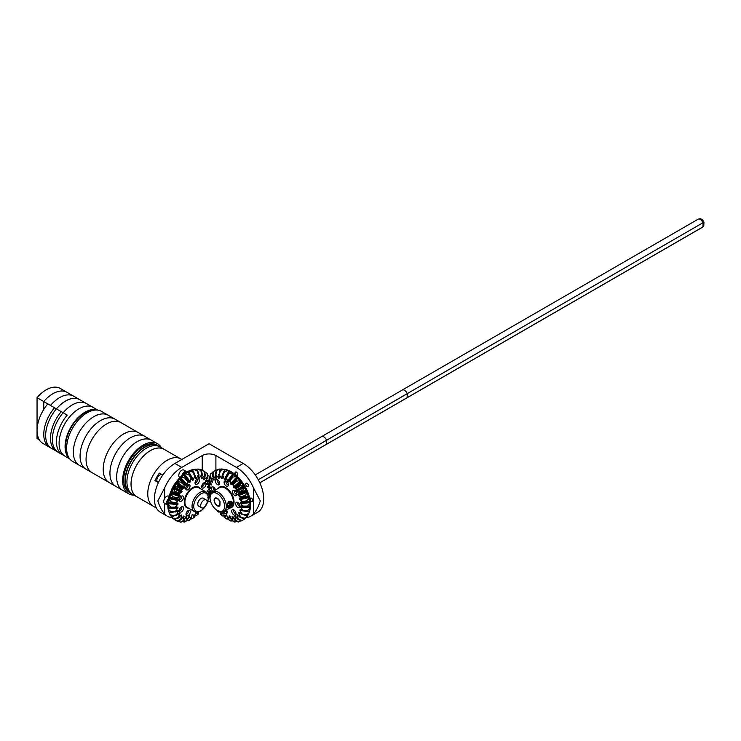 <?xml version="1.0" encoding="UTF-8"?>
<svg xmlns="http://www.w3.org/2000/svg" width="741" height="741" viewBox="0 0 741 741"><rect width="100%" height="100%" fill="white"/><g stroke="black" fill="none" stroke-linecap="round" stroke-linejoin="round"><path stroke-width="1.11" d="M247.049 483.364A1.899 1.102 -120 0 0 246.095 483.271A1.899 1.102 -120 0 0 245.799 484.799A1.899 1.102 -120 0 0 247.049 486.476A1.899 1.102 -120 0 0 247.994 486.568A1.899 1.102 -120 0 0 248.291 485.04A1.899 1.102 -120 0 0 247.049 483.364M236.398 472.119A1.899 1.102 -120 0 0 235.443 472.026A1.899 1.102 -120 0 0 235.156 473.555A1.899 1.102 -120 0 0 236.398 475.231A1.899 1.102 -120 0 0 237.342 475.324A1.899 1.102 -120 0 0 237.639 473.795A1.899 1.102 -120 0 0 236.398 472.119M251.458 498.211A1.899 1.102 -120 0 0 250.504 498.119A1.899 1.102 -120 0 0 250.217 499.638A1.899 1.102 -120 0 0 251.458 501.314A1.899 1.102 -120 0 0 252.403 501.407A1.899 1.102 -120 0 0 252.7 499.888A1.899 1.102 -120 0 0 251.458 498.211M246.373 517.496A28.982 16.737 -120 0 0 250.884 516.171A28.982 16.737 -120 0 0 253.478 514.013L253.478 487.847A28.982 16.737 -120 0 0 236.398 467.404L215.9 455.567L215.9 470.155M171.152 490.783A16.904 9.763 -60 0 1 176.201 482.039M167.253 516.171L160.417 512.226A28.982 16.737 -60 0 1 154.415 498.952A28.982 16.737 -60 0 1 174.913 463.458L181.74 467.404A28.982 16.737 120 0 0 164.659 487.847L157.833 500.925C159.658 506.566 161.936 510.929 164.659 514.013A28.982 16.737 120 0 0 167.253 516.171A28.982 16.737 120 0 0 171.856 517.505M186.852 511.781L188.538 510.808M181.74 467.404L202.237 455.567A9.661 5.576 180 0 1 215.9 455.567M253.478 487.847L260.304 500.925C258.479 506.566 256.201 510.929 253.478 514.013M174.913 463.458L209.064 443.739L243.224 463.458A28.982 16.737 60 0 1 263.722 498.952A28.982 16.737 60 0 1 257.72 512.226L250.884 516.171M210.592 501.333A9.661 5.576 0 0 0 207.776 501.314M185.75 488.865A3.047 1.76 120 0 0 188.233 484.558M189.844 485.096A3.047 1.76 -60 0 1 189.075 488.578A3.047 1.76 -60 0 1 186.343 489.857A3.047 1.76 -60 0 1 185.889 489.338A3.047 1.76 -60 0 1 186.667 485.855A3.047 1.76 -60 0 1 189.39 484.586A3.047 1.76 -60 0 1 189.844 485.096M195.068 483.364A3.047 1.76 120 0 0 197.551 479.057M199.162 479.594A3.047 1.76 -60 0 1 198.393 483.076A3.047 1.76 -60 0 1 195.661 484.345A3.047 1.76 -60 0 1 195.207 483.836A3.047 1.76 -60 0 1 195.976 480.353A3.047 1.76 -60 0 1 198.708 479.075A3.047 1.76 -60 0 1 199.162 479.594M179.35 511.012A3.047 1.76 120 0 0 181.841 506.705M183.453 507.242A3.047 1.76 -60 0 1 182.675 510.725A3.047 1.76 -60 0 1 179.952 512.003A3.047 1.76 -60 0 1 179.498 511.485A3.047 1.76 -60 0 1 180.267 508.002A3.047 1.76 -60 0 1 182.999 506.733A3.047 1.76 -60 0 1 183.453 507.242M179.239 500.323A3.047 1.76 120 0 0 181.73 496.016M183.342 496.553A3.047 1.76 -60 0 1 182.564 500.036A3.047 1.76 -60 0 1 179.841 501.314A3.047 1.76 -60 0 1 179.387 500.796A3.047 1.76 -60 0 1 180.156 497.313A3.047 1.76 -60 0 1 182.879 496.044A3.047 1.76 -60 0 1 183.342 496.553M186.019 514.68A3.047 1.76 120 0 0 188.51 510.373M190.113 510.91A3.047 1.76 -60 0 1 189.344 514.393A3.047 1.76 -60 0 1 186.621 515.671A3.047 1.76 -60 0 1 186.158 515.152A3.047 1.76 -60 0 1 186.936 511.67A3.047 1.76 -60 0 1 189.659 510.401A3.047 1.76 -60 0 1 190.113 510.91M201.728 487.022A3.047 1.76 120 0 0 204.22 482.715M205.831 483.262A3.047 1.76 -60 0 1 205.053 486.735A3.047 1.76 -60 0 1 202.33 488.013A3.047 1.76 -60 0 1 201.876 487.495A3.047 1.76 -60 0 1 202.645 484.021A3.047 1.76 -60 0 1 205.368 482.743A3.047 1.76 -60 0 1 205.831 483.262M200.385 506.205A4.566 2.64 -60 0 1 198.718 506.14A4.566 2.64 -60 0 1 198.032 505.362A4.566 2.64 -60 0 1 199.19 500.147A4.566 2.64 -60 0 1 203.284 498.23A4.566 2.64 -60 0 1 203.97 499.008M194.401 511.549L187.278 507.437A11.411 6.586 -60 0 1 185.565 505.51A11.411 6.586 -60 0 1 188.464 492.45A11.411 6.586 -60 0 1 198.69 487.68L205.813 491.792A11.411 6.586 120 0 0 195.587 496.563A11.411 6.586 120 0 0 192.688 509.623A11.411 6.586 120 0 0 194.401 511.549A11.411 6.586 120 0 0 199.292 511.41L200.265 510.957A10.281 5.937 120 0 0 208.23 497.165A10.281 5.937 120 0 0 207.684 495.025A10.281 5.937 120 0 0 198.134 496.127A10.281 5.937 120 0 0 194.318 509.345A10.281 5.937 120 0 0 200.265 510.957M188.584 508.196A11.865 6.854 -60 0 1 184.944 505.64A11.865 6.854 -60 0 1 188.964 490.801A11.865 6.854 -60 0 1 199.996 488.43M207.563 475.064L209.184 476.278L209.175 479.686L205.665 481.872L206.535 479.251A23.203 13.394 120 0 0 205.563 478.223L204.229 479.77L203.543 479.631L204.414 477.371A23.203 13.394 120 0 0 204.396 477.361M207.693 480.733A23.203 13.394 -60 0 1 208.008 481.363A23.203 13.394 -60 0 1 208.295 482.02L209.444 480.251L209.481 476.908A28.362 16.376 120 0 0 209.184 476.278M209.064 488.06A23.203 13.394 120 0 0 209.055 487.198L207.35 487.698L208.897 485.281A23.203 13.394 120 0 0 208.573 483.558L207.072 484.503L206.637 483.947L208.054 481.937A23.203 13.394 120 0 0 207.739 481.205A23.203 13.394 120 0 0 207.387 480.52M208.23 497.165L208.138 496.1A11.411 6.586 120 0 0 207.526 493.719A11.411 6.586 120 0 0 205.813 491.792M169.633 513.726L168.753 511.271L169.078 511.975L171.301 512.587L177.006 511.271A23.203 13.394 -60 0 1 176.701 509.697L175.385 511.271L171.152 511.818L168.633 509.604L168.457 507.548A28.362 16.376 -60 0 1 168.494 504.853L168.17 502.342L168.716 502.574A28.362 16.376 -60 0 1 169.226 499.656L168.892 498.221L169.319 497.016L169.837 497.257A28.362 16.376 -60 0 1 170.81 494.256L170.523 492.987L171.162 491.746L171.773 491.848A28.362 16.376 -60 0 1 173.162 488.893L173.422 486.837L174.441 486.568A28.362 16.376 -60 0 1 176.182 483.79L175.812 483.252L176.534 482.03L177.72 481.659A28.362 16.376 -60 0 1 179.748 479.186L179.313 478.806L180.119 477.75L181.471 477.334A28.362 16.376 -60 0 1 183.685 475.259L183.166 475.027L184.027 474.203L185.528 473.777A28.362 16.376 -60 0 1 187.844 472.202L187.288 471.971L189.715 471.146A28.362 16.376 -60 0 1 192.021 470.137L193.855 469.553A28.362 16.376 -60 0 1 195.652 469.201L193.864 469.442A27.148 15.681 120 0 0 173.44 486.272A27.148 15.681 120 0 0 169.078 512.374L169.763 514.05A28.362 16.376 120 0 0 170.059 514.726A28.362 16.376 120 0 0 170.55 515.662L172.616 516.431A28.362 16.376 -60 0 1 172.458 516.116A28.362 16.376 -60 0 1 172.32 515.801L169.633 513.726A28.362 16.376 120 0 0 169.763 514.05M168.633 509.604A28.362 16.376 120 0 0 169.078 511.975M177.432 499.11L169.319 497.016M181.452 481.381L179.396 478.529L186.593 485.383L181.452 481.381A28.362 16.376 120 0 0 180.785 482.187L183.944 484.938A25.203 14.551 -60 0 1 184.537 484.225M195.652 469.201A28.362 16.376 -60 0 1 196.05 469.155L197.717 470.637A28.362 16.376 120 0 0 197.004 470.767L198.356 474.796A25.203 14.551 -60 0 1 198.996 474.675L197.717 470.637M195.911 469.257L197.754 469.081A28.362 16.376 -60 0 1 199.746 469.303L201.496 470.572A28.362 16.376 120 0 0 200.839 470.498L201.765 474.555A25.203 14.551 -60 0 1 202.349 474.62L201.496 470.572M199.811 469.794L201.246 469.729A28.362 16.376 -60 0 1 202.673 470.405L203.914 471.119M176.756 511.188L178.248 510.243L178.683 510.799L176.423 514.81L172.32 515.801M177.933 514.226L179.387 512.948L179.952 513.309L178.173 517.588L174.292 518.932A28.362 16.376 120 0 0 174.728 519.385L178.562 517.996A25.203 14.551 -60 0 1 178.173 517.588M179.757 516.523L181.1 514.967L181.777 515.115L180.572 519.487L176.997 521.071A28.362 16.376 120 0 0 177.544 521.34L181.073 519.737A25.203 14.551 -60 0 1 180.572 519.487M181.174 517.533A23.203 13.394 120 0 0 182.147 517.987L183.601 516.014L184.111 516.458L183.546 518.385A23.203 13.394 120 0 0 185 518.552L186.213 516.384L186.852 516.616L186.575 518.478A23.203 13.394 120 0 0 188.177 518.181L189.687 515.745L189.881 517.653A23.203 13.394 120 0 0 191.558 516.912L192.151 514.662L192.947 514.458L193.299 515.931A23.203 13.394 120 0 0 194.985 514.782L195.809 512.17L196.698 513.411A23.203 13.394 120 0 0 198.31 511.892L198.301 511.79M192.753 514.328L191.975 514.912M206.952 494.136L208.453 493.404A23.203 13.394 120 0 0 208.823 491.283L207.424 491.459L207.323 490.588L209.305 489.227A23.203 13.394 -120 0 0 209.351 489.894L211.083 491.237L211.009 492.135L209.629 492.043A23.203 13.394 -120 0 0 210.083 494.182L210.5 494.386M207.323 490.542L207.248 491.311M207.573 487.773L207.489 486.68L207.573 487.773M201.246 469.729L204.247 471.359L204.794 475.324L201.728 478.732L201.209 478.288L201.784 476.361M201.765 474.555L199.116 478.362L198.477 478.121L198.745 476.268M198.356 474.796L196.217 478.816L195.485 478.797L195.448 477.093M189.715 471.146L192.901 472.156L194.707 476.028L193.169 480.085L192.373 480.288L192.021 478.816M185.528 473.777L188.705 474.601L190.983 478.195L189.511 482.576L183.685 475.259M188.983 481.919L189.279 482.53M181.471 477.334L184.611 477.991L187.343 481.215L187.14 484.799L186.324 485.411L185.407 484.568M183.944 484.938L184.463 487.68L183.648 488.819L181.452 488.421L177.979 486.105A28.362 16.376 120 0 0 177.405 487.004L180.943 489.217A25.203 14.551 -60 0 1 181.452 488.421M180.943 489.217L182.045 491.366L181.369 492.598L178.868 493.006L175.071 491.264A28.362 16.376 120 0 0 174.617 492.228L178.461 493.858A25.203 14.551 -60 0 1 178.868 493.006M178.461 493.858L180.091 495.303L179.581 496.59L176.895 497.795L172.857 496.655A28.362 16.376 120 0 0 172.542 497.637M178.692 499.332L178.368 500.61L175.626 502.574L171.43 502.037A28.362 16.376 120 0 0 171.264 502.982L175.478 503.417A25.203 14.551 -60 0 1 175.626 502.574M176.497 503.463L177.896 503.278L178.007 504.158L175.117 507.131L170.856 507.159A28.362 16.376 120 0 0 170.838 508.039L175.108 507.909A25.203 14.551 -60 0 1 175.117 507.131M176.265 507.548L177.97 507.048L176.701 509.697M175.108 507.909L176.534 507.613A23.203 13.394 -60 0 1 176.553 505.825M176.775 503.528L175.478 503.417L176.775 503.528A23.203 13.394 -60 0 1 177.118 501.592M177.729 499.175A23.203 13.394 -60 0 1 178.377 497.183M179.35 494.747A23.203 13.394 -60 0 1 180.276 492.784M181.554 490.44A23.203 13.394 -60 0 1 182.721 488.597M184.268 486.448A23.203 13.394 -60 0 1 185.611 484.799M187.353 482.937A23.203 13.394 -60 0 1 188.825 481.557L188.631 481.307M190.678 480.057A23.203 13.394 -60 0 1 192.215 479.01L189.464 474.083A28.362 16.376 120 0 0 188.705 474.601M194.105 477.954A23.203 13.394 -60 0 1 195.643 477.278L193.651 471.822A28.362 16.376 120 0 0 192.901 472.156M197.486 476.695A23.203 13.394 -60 0 1 198.949 476.426L198.996 474.675M200.663 476.352A23.203 13.394 -60 0 1 201.987 476.5L202.349 474.62M203.506 476.935A23.203 13.394 -60 0 1 204.535 477.436A23.203 13.394 -60 0 1 204.636 477.491L205.285 475.565L204.803 471.637A28.362 16.376 120 0 0 204.247 471.359M204.192 471.489L207.063 473.314L207.295 477.056L205.563 478.223M205.878 478.417A23.203 13.394 -60 0 1 206.767 479.362L207.684 477.473L207.508 473.777A28.362 16.376 120 0 0 207.063 473.314M210.361 482.863L208.573 483.558M208.86 483.79A23.203 13.394 -60 0 1 209.157 485.364L208.897 485.281M210.75 487.143L209.055 487.198M209.333 487.439A23.203 13.394 -60 0 1 209.305 489.227M210.379 491.635L208.823 491.283M209.082 491.533A23.203 13.394 -60 0 1 208.74 493.46L210.231 492.478M208.073 493.608L209.258 495.071L209.249 496.387L207.888 495.636M198.514 512.124A23.203 13.394 -60 0 1 197.041 513.494L197.875 514.439A25.203 14.551 -60 0 0 198.514 513.846L198.31 511.892M195.179 514.995A23.203 13.394 -60 0 1 193.642 516.042L194.207 517.32L192.336 518.626A28.362 16.376 120 0 0 192.993 518.172A28.362 16.376 120 0 0 193.086 518.107L194.874 516.857L194.985 514.782M191.752 517.107A23.203 13.394 -60 0 1 190.224 517.774L190.483 519.321L188.14 520.886A28.362 16.376 120 0 0 188.899 520.553L191.15 519.033L191.558 516.912M188.371 518.357A23.203 13.394 -60 0 1 186.917 518.626L186.871 520.377L184.074 522.072A28.362 16.376 120 0 0 184.787 521.942L187.501 520.265L188.177 518.181M185.194 518.7A23.203 13.394 -60 0 1 183.87 518.552L183.518 520.432L180.304 522.136A28.362 16.376 120 0 0 180.952 522.21L184.092 520.497L185 518.552M181.073 519.737L182.147 517.987M182.36 518.116A23.203 13.394 -60 0 1 181.332 517.626A23.203 13.394 -60 0 1 181.23 517.561M178.562 517.996L179.98 516.634A23.203 13.394 -60 0 1 179.09 515.699M172.616 516.431L178.173 514.319A23.203 13.394 -60 0 1 177.562 513.031M175.385 511.271A25.203 14.551 120 0 0 175.515 511.957M171.152 511.818A28.362 16.376 120 0 0 171.301 512.587M176.617 498.665A25.203 14.551 -60 0 1 176.895 497.795M188.825 481.557L185.333 477.315A28.362 16.376 120 0 0 184.611 477.991M187.343 481.215A25.203 14.551 -60 0 1 187.982 480.613M190.983 478.195A25.203 14.551 -60 0 1 191.65 477.741M194.707 476.028A25.203 14.551 -60 0 1 195.374 475.731M204.794 475.324A25.203 14.551 -60 0 1 205.285 475.565M209.175 479.686A25.203 14.551 -60 0 1 209.444 480.251M207.48 497.878L208.962 497.257A25.203 14.551 -60 0 0 209.249 496.387M200.246 510.253L201.33 510.827L199.644 511.253M201.895 510.003L201.913 510.114A25.203 14.551 -60 0 1 201.33 510.827M194.874 516.857A25.203 14.551 -60 0 1 194.79 516.922A25.203 14.551 -60 0 1 194.207 517.32M191.15 519.033A25.203 14.551 -60 0 1 190.483 519.321M187.501 520.265A25.203 14.551 -60 0 1 186.871 520.377M184.092 520.497A25.203 14.551 -60 0 1 183.518 520.432M176.682 515.365A25.203 14.551 -60 0 1 176.423 514.81M186.01 514.597A24.416 14.098 120 0 0 186.964 514.078M168.207 508.428L177.84 508.067M174.524 519.645A28.362 16.376 -60 0 1 174.311 519.534A28.362 16.376 -60 0 1 174.033 519.367L173.802 518.959M174.728 519.385L172.801 518.45A28.362 16.376 -60 0 1 171.467 517.033L170.865 515.755M178.683 510.799L177.071 511.003M168.096 507.965L169.911 507.918M175.978 507.761L178.025 507.705M204.803 471.637L204.071 471.211M197.754 469.081L200.839 470.498M193.855 469.553L197.004 470.767M193.651 471.822L192.021 470.137M189.464 474.083L187.844 472.202M185.333 477.315L184.592 476.268M177.72 481.659L180.785 482.187M174.441 486.568L177.405 487.004M177.979 486.105L176.182 483.79M171.773 491.848L174.617 492.228M175.071 491.264L173.162 488.893M172.857 496.655L170.81 494.256M168.716 502.574L175.988 503.491M171.43 502.037L169.226 499.656M168.457 507.548L170.838 508.039M170.856 507.159L168.494 504.853M178.544 511.17L176.701 511.429M170.171 512.337L169.133 512.485M204.229 479.77L203.979 478.408M202.006 478.519L201.617 476.972M199.375 478.084L198.82 476.444M196.458 478.491L195.513 476.38M193.262 471.35L192.558 469.766M193.373 479.733L188.52 471.378M190.252 481.733L184.444 474.008M187.241 484.429L180.508 477.519M184.463 487.68L176.877 481.78M182.045 491.366L173.709 486.587M175.812 483.252L183.648 488.819M180.091 495.303L171.162 491.746M172.829 488.199L181.369 492.598M170.495 493.413L179.581 496.59M168.902 498.674L178.368 500.61M168.133 503.76L177.775 504.491M174.292 518.932L171.467 517.033M176.997 521.071L174.033 519.367M180.304 522.136L178.118 521.08M184.074 522.072L182.397 521.423M188.14 520.886L187.038 520.553M192.336 518.626L191.363 518.404M197.875 514.439L196.458 515.393L195.161 515.162M203.942 479.918L203.747 478.918M201.728 478.732L201.432 477.612M199.116 478.362L198.653 477.056M196.217 478.816L195.531 477.324M192.364 470.433L192.095 469.859M193.169 480.085L188.075 471.535M190.094 482.104L184.027 474.203M187.14 484.799L180.119 477.75M184.416 488.032L176.534 482.03M182.064 491.681L173.422 486.837M175.895 482.919L183.935 488.717M180.165 495.581L170.93 491.978M172.894 487.81L181.656 492.422M170.523 492.987L179.859 496.35M168.892 498.221L178.627 500.323M168.077 503.296L178.007 504.158M178.118 514.078L179.868 513.67M180.313 515.912L181.749 515.458M182.87 516.931L184.111 516.458M185.732 517.107L186.852 516.616M188.807 516.421L189.835 515.94M207.072 484.503L206.971 483.354M205.535 480.946L205.665 481.872M178.692 513.578L179.952 513.309M180.721 515.43L181.777 515.115M183.157 516.496L184.074 516.153M185.917 516.718L186.751 516.366M188.936 516.088L189.687 515.745M206.822 484.503L206.73 483.641M205.785 480.557L205.942 481.798M212.806 491.515A3.047 1.76 60 0 1 211.982 486.93A3.047 1.76 60 0 1 213.612 487.143A3.047 1.76 60 0 1 215.538 489.931M217.113 479.473A3.047 1.76 -120 0 0 219.132 483.54A3.047 1.76 -120 0 0 219.605 483.78M217.585 479.714A3.047 1.76 60 0 1 219.484 482.4A3.047 1.76 60 0 1 219.003 484.771A3.047 1.76 60 0 1 217.382 484.558A3.047 1.76 60 0 1 215.474 481.872A3.047 1.76 60 0 1 215.964 479.501A3.047 1.76 60 0 1 217.585 479.714M225.236 510.688A3.047 1.76 -120 0 0 226.727 512.374A3.047 1.76 -120 0 0 227.2 512.615M226.514 509.947A3.047 1.76 60 0 1 226.598 513.596A3.047 1.76 60 0 1 224.977 513.383A3.047 1.76 60 0 1 223.458 511.67M237.453 502.296A3.047 1.76 -120 0 0 239.473 506.372A3.047 1.76 -120 0 0 239.945 506.603M237.926 502.537A3.047 1.76 60 0 1 239.825 505.223A3.047 1.76 60 0 1 239.343 507.594A3.047 1.76 60 0 1 237.722 507.381A3.047 1.76 60 0 1 235.814 504.695A3.047 1.76 60 0 1 236.305 502.324A3.047 1.76 60 0 1 237.926 502.537M233.48 509.734A3.047 1.76 -120 0 0 235.499 513.8A3.047 1.76 -120 0 0 235.971 514.041M233.952 509.975A3.047 1.76 60 0 1 235.851 512.652A3.047 1.76 60 0 1 235.369 515.032A3.047 1.76 60 0 1 233.739 514.81A3.047 1.76 60 0 1 231.84 512.133A3.047 1.76 60 0 1 232.322 509.752A3.047 1.76 60 0 1 233.952 509.975M225.885 480.9A3.047 1.76 -120 0 0 227.904 484.975A3.047 1.76 -120 0 0 228.367 485.207M226.357 481.141A3.047 1.76 60 0 1 228.256 483.827A3.047 1.76 60 0 1 227.774 486.198A3.047 1.76 60 0 1 226.144 485.985A3.047 1.76 60 0 1 224.245 483.299A3.047 1.76 60 0 1 224.727 480.928A3.047 1.76 60 0 1 226.357 481.141M234.304 490.357A3.047 1.76 -120 0 0 236.323 494.423A3.047 1.76 -120 0 0 236.796 494.664M234.777 490.598A3.047 1.76 60 0 1 236.685 493.284A3.047 1.76 60 0 1 236.194 495.655A3.047 1.76 60 0 1 234.573 495.442A3.047 1.76 60 0 1 232.665 492.756A3.047 1.76 60 0 1 233.156 490.385A3.047 1.76 60 0 1 234.777 490.598M219.901 505.807A4.566 2.64 60 0 1 219.605 506.029A4.566 2.64 60 0 1 217.169 505.714A4.566 2.64 60 0 1 214.316 501.685A4.566 2.64 60 0 1 215.047 498.128A4.566 2.64 60 0 1 217.484 498.443A4.566 2.64 60 0 1 220.077 501.722L219.901 505.807M229.46 501.24L229.201 501.379C233.693 501.407 233.61 503.463 228.941 507.557L226.32 506.798L229.201 501.379A3.196 1.751 -57.7 0 1 230.294 501.462A3.196 1.751 -57.7 0 1 230.497 504.269L228.33 506.612L226.616 506.696M230.599 503.093L230.247 501.435M228.089 507.455L228.561 507.252C231.396 504.927 232.192 502.898 230.942 501.157L230.497 504.269M212.519 491.681L219.632 487.569A11.411 6.586 60 0 1 225.727 488.365A11.411 6.586 60 0 1 232.869 498.434A11.411 6.586 60 0 1 231.044 507.335L223.93 511.447A11.411 6.586 -120 0 0 225.746 502.546A11.411 6.586 -120 0 0 218.604 492.478A11.411 6.586 -120 0 0 212.519 491.681A11.411 6.586 -120 0 0 210.194 495.988L210.092 497.054A10.281 5.937 -120 0 0 216.974 510.262A10.281 5.937 -120 0 0 218.058 510.855A10.281 5.937 -120 0 0 224.597 506.047A10.281 5.937 -120 0 0 217.678 493.895A10.281 5.937 -120 0 0 210.092 497.054M218.326 488.319A11.865 6.854 60 0 1 226.07 487.819A11.865 6.854 60 0 1 233.832 499.777A11.865 6.854 60 0 1 229.738 508.085M225.922 477.148L225.412 478.482A23.203 13.394 60 0 1 226.181 478.955A23.203 13.394 60 0 1 226.95 479.455L226.589 477.575L228.774 473.916A28.362 16.376 -120 0 0 228.015 473.434L225.922 477.148A25.203 14.551 60 0 1 226.589 477.575M226.357 506.242L228.756 507.215L231.711 502.796A3.807 2.084 122.3 0 0 231.053 501.222A3.807 2.084 122.3 0 0 230.942 501.157M228.774 473.916L231.952 473.054L234.267 474.064L233.804 474.453A28.362 16.376 60 0 1 236.055 476.435L238.167 477.602L237.805 478.214A28.362 16.376 60 0 1 239.88 480.622L241.761 481.872L241.455 482.706A28.362 16.376 60 0 1 243.27 485.429L244.317 485.716L244.604 487.726A28.362 16.376 60 0 1 246.068 490.644L246.707 490.579L247.383 491.82L247.096 493.052A28.362 16.376 60 0 1 248.161 496.053L248.883 496.053L248.846 498.461A28.362 16.376 60 0 1 249.458 501.407L249.902 501.046L250.152 502.185L249.754 503.713A28.362 16.376 60 0 1 249.884 506.464L249.791 508.576A28.362 16.376 60 0 1 249.439 511.031L248.967 512.846A28.362 16.376 60 0 1 248.568 513.939L249.245 512.272A27.148 15.681 -120 0 0 232.239 472.387A27.148 15.681 -120 0 0 224.458 469.34L222.671 469.09A28.362 16.376 60 0 1 223.662 469.257L225.468 469.738A28.362 16.376 60 0 1 227.765 470.628L230.275 471.526L228.015 473.434M213.251 471.684A28.362 16.376 -120 0 0 212.926 471.878L212.51 475.768L213.213 477.695A23.203 13.394 60 0 1 213.797 477.324A23.203 13.394 60 0 1 214.297 477.056L212.982 475.49L213.454 471.563A28.362 16.376 -120 0 0 213.251 471.684L215.65 470.294A28.362 16.376 60 0 1 216.428 469.887L217.873 469.933M216.122 470.591L215.344 474.62L215.77 476.519A23.203 13.394 60 0 1 217.057 476.287L215.909 474.518L216.752 470.479A28.362 16.376 -120 0 0 216.122 470.591L217.882 469.359A28.362 16.376 60 0 1 219.827 469.007L221.198 469.21M219.808 470.424L218.743 476.259A23.203 13.394 60 0 1 220.179 476.444L219.253 474.555L220.512 470.516A28.362 16.376 -120 0 0 219.808 470.424L221.494 468.979A28.362 16.376 60 0 1 222.671 469.09M231.952 473.054A28.362 16.376 -120 0 0 230.794 472.286A28.362 16.376 -120 0 0 229.636 471.591M227.765 518.83L226.839 519.052A28.362 16.376 60 0 1 226.459 518.82A28.362 16.376 60 0 1 226.088 518.58L224.199 517.264L223.838 515.375A23.203 13.394 60 0 0 225.375 516.357L226.2 514.569L227.459 517.135A23.203 13.394 -120 0 0 229.126 517.783L229.108 516.042L229.821 515.977L230.812 518.228A23.203 13.394 -120 0 0 232.387 518.422L232.053 516.542L232.674 516.264L233.943 518.404A23.203 13.394 -120 0 0 235.351 518.144L234.749 515.893L235.499 515.931L236.703 517.653A23.203 13.394 -120 0 0 237.129 517.431M213.139 486.911A3.047 1.76 -120 0 0 214.557 490.496M220.707 511.864L220.67 512.429A23.203 13.394 -120 0 0 222.309 513.874L222.902 512.615L223.717 512.994L224.032 515.171A23.203 13.394 -120 0 0 225.718 516.236M223.625 512.929L223.124 512.55M226.996 515.171L226.2 514.569M245.549 517.588L244.863 518.867L241.936 520.608L238.287 519.071L236.963 514.699L237.62 514.513L238.982 516.014M247.772 515.032L247.299 516.32L244.493 518.255L240.566 516.977L238.676 512.744L239.223 512.337L240.686 513.55M248.967 512.846L246.318 514.949L242.177 514.041L239.825 510.104L240.232 509.512L241.733 510.382M249.791 508.576L247.309 510.818L243.057 510.364L240.362 506.909L240.603 506.14L242.066 506.64M249.754 503.713L247.429 506.047L243.168 506.131L240.251 503.296L240.325 502.389L241.696 502.491M240.871 502.454L240.325 502.389M248.846 498.461L246.679 500.851L242.502 501.509L239.76 499.693L239.399 498.415L245.428 496.424A28.362 16.376 -120 0 0 245.086 495.451L241.084 496.711A25.203 14.551 60 0 1 241.39 497.582M245.428 496.424L248.883 496.053L240.621 498.109M241.084 496.711L238.426 495.664L237.88 494.386L239.408 492.793L243.196 491.042A28.362 16.376 -120 0 0 242.715 490.088L238.982 491.95A25.203 14.551 60 0 1 239.408 492.793M238.982 491.95L236.527 491.7L235.823 490.477L236.814 488.208L240.279 485.883A28.362 16.376 -120 0 0 239.686 484.994L236.286 487.421A25.203 14.551 60 0 1 236.814 488.208M236.286 487.421L234.165 487.986L233.322 486.874L233.721 484.03L236.796 481.178A28.362 16.376 -120 0 0 236.12 480.39L233.119 483.327A25.203 14.551 60 0 1 233.721 484.03M233.119 483.327L231.164 484.66L230.312 482.187L230.256 480.427L232.906 477.13A28.362 16.376 -120 0 0 232.174 476.482L229.608 479.853A25.203 14.551 60 0 1 230.256 480.427M232.285 483.753L238.167 477.602L236.12 480.39M229.025 480.659L228.2 481.974L226.95 479.455M228.432 481.909L228.636 481.409M225.607 478.288L225.32 479.816L224.532 479.649L222.865 475.583L224.579 471.674A28.362 16.376 -120 0 0 223.838 471.387L222.198 475.333A25.203 14.551 60 0 1 222.865 475.583M222.198 476.741L222.078 478.695L220.179 476.444M218.938 476.102L219.188 478.251L217.057 476.287M215.974 476.38L216.576 478.63L214.297 477.056M213.927 477.25A23.203 13.394 -120 0 0 213.436 477.575L214.371 479.825L213.704 480.02L212.343 478.51A23.203 13.394 -120 0 0 211.426 479.631L212.648 481.789L212.111 482.187L210.639 480.974A23.203 13.394 -120 0 0 210.046 482.456L211.352 485.003L209.314 484.373M209.444 485.04A23.203 13.394 -120 0 0 209.342 485.92L210.944 488.291L208.99 488.124A23.203 13.394 60 0 0 209.073 489.958L209.351 489.894M210.944 488.291L210.815 487.3M211.176 491.968L211.102 491.385M213.112 487.3A23.582 13.616 -120 0 0 213.167 487.93M225.523 511.16A23.582 13.616 -120 0 0 227.209 512.54M223.902 515.782L222.689 516.005L221.179 514.976L222.309 513.874M221.967 513.967A23.203 13.394 60 0 1 220.475 512.652L220.531 514.411A25.203 14.551 -120 0 0 221.179 514.976M208.295 493.33L210.083 494.182M209.786 494.238A23.203 13.394 60 0 1 209.379 492.293L209.629 492.043M208.656 485.54L209.342 485.92M209.082 485.994A23.203 13.394 60 0 1 209.157 485.355M208.619 480.798L210.046 482.456M209.796 482.539A23.203 13.394 60 0 1 210.342 481.187L208.851 480.214M211.194 479.733A23.203 13.394 60 0 1 212.028 478.714L210.592 477.417L210.768 473.731A28.362 16.376 -120 0 0 210.361 474.231L210.231 477.852L211.426 479.631M222.198 475.333L222.004 476.926A23.203 13.394 60 0 1 223.523 477.519M228.821 480.872L229.608 479.853L228.821 480.872A23.203 13.394 60 0 1 230.312 482.187M232.081 483.984A23.203 13.394 60 0 1 233.461 485.577M235.054 487.68A23.203 13.394 60 0 1 236.259 489.486M237.602 491.802A23.203 13.394 60 0 1 238.574 493.747M239.612 496.174A23.203 13.394 60 0 1 240.316 498.165M241.001 500.601A23.203 13.394 60 0 1 241.409 502.546L246.873 501.805A28.362 16.376 -120 0 0 246.679 500.851M241.714 504.88A23.203 13.394 60 0 1 241.798 506.705L247.466 506.946A28.362 16.376 -120 0 0 247.429 506.047M241.714 508.835A23.203 13.394 60 0 1 241.473 510.466L247.188 511.614A28.362 16.376 -120 0 0 247.309 510.818M240.992 512.3A23.203 13.394 60 0 1 240.445 513.652L246.049 515.606A28.362 16.376 -120 0 0 246.318 514.949M239.593 515.106A23.203 13.394 60 0 1 238.759 516.125L240.195 517.422L244.085 518.756A28.362 16.376 -120 0 0 244.493 518.255M237.574 517.144A23.203 13.394 60 0 1 237 517.514A23.203 13.394 60 0 1 236.49 517.783L237.815 519.348L241.399 520.923A28.362 16.376 -120 0 0 241.612 520.812A28.362 16.376 -120 0 0 241.936 520.608M241.779 520.358L238.741 521.896L235.443 520.219L235.351 518.144M235.027 518.32A23.203 13.394 60 0 1 233.73 518.552L234.878 520.312L238.102 522.016A28.362 16.376 -120 0 0 238.741 521.896M236.824 521.34L235.045 522.062L232.165 520.367L232.387 518.422M232.053 518.58A23.203 13.394 60 0 1 230.618 518.394L231.535 520.284L234.341 521.979A28.362 16.376 -120 0 0 235.045 522.062M232.248 520.71L231.025 521.099L228.589 519.506L229.126 517.783M228.784 517.913A23.203 13.394 60 0 1 227.265 517.32L227.922 519.246L230.275 520.812A28.362 16.376 -120 0 0 231.025 521.099M218.058 510.855L219.03 511.299A11.411 6.586 -120 0 0 223.93 511.447M217.132 510.354L217.076 510.808A25.203 14.551 60 0 0 217.669 511.503L218.706 510.855M210.472 496.674L209.397 497.257L210.379 494.849M210.064 498.276L209.703 498.128A25.203 14.551 60 0 1 209.397 497.257M208.554 489.532L209.073 489.958M212.51 475.768A25.203 14.551 60 0 1 212.982 475.49M215.344 474.62A25.203 14.551 60 0 1 215.909 474.518M218.623 474.472A25.203 14.551 60 0 1 219.253 474.555M241.409 502.546L242.678 502.361A25.203 14.551 60 0 0 242.502 501.509M243.168 506.131A25.203 14.551 60 0 1 243.205 506.927L240.362 506.909M243.057 510.364A25.203 14.551 60 0 1 242.955 511.068M242.177 514.041A25.203 14.551 60 0 1 241.936 514.625M238.287 519.071A25.203 14.551 60 0 1 237.815 519.348M235.443 520.219A25.203 14.551 60 0 1 234.878 520.312M232.165 520.367A25.203 14.551 60 0 1 231.535 520.284M228.589 519.506A25.203 14.551 60 0 1 227.922 519.246M226.839 519.052L224.875 517.69A25.203 14.551 60 0 1 224.199 517.264M224.875 517.69L225.375 516.357M214.316 487.735A24.416 14.098 -120 0 0 214.816 490.357M226.227 510.114A24.416 14.098 -120 0 0 226.922 510.753M248.568 513.939A28.362 16.376 60 0 1 248.142 514.875L246.049 515.606M247.299 516.32A28.362 16.376 60 0 1 246.04 517.857L244.085 518.756M244.863 518.867A28.362 16.376 60 0 1 244.011 519.422L241.612 520.812M225.468 469.738L223.838 471.387M224.579 471.674L227.765 470.628M220.512 470.516L223.662 469.257M216.752 470.479L219.827 469.007M213.454 471.563L216.428 469.887M210.768 473.731L213.621 471.86M209.286 476.5L210.305 475.713M220.54 511.827L218.734 512.096L217.669 511.503M228.978 470.859L224.319 479.307M224.968 469.461L224.458 470.674M222.05 476.361L221.263 478.232M218.938 476.278L218.382 477.991M216.187 477.093L215.835 478.593M213.936 478.677L213.704 480.02M212.25 480.965L212.111 482.187M211.194 483.873L211.102 485.022M247.188 511.614L249.439 511.031M247.466 506.946L249.884 506.464M246.873 501.805L249.458 501.407M247.096 493.052L245.086 495.451M244.604 487.726L242.715 490.088M243.196 491.042L246.068 490.644M241.455 482.706L239.686 484.994M240.279 485.883L243.27 485.429M236.796 481.178L239.88 480.622M233.804 474.453L229.154 480.39M232.906 477.13L236.055 476.435M229.423 470.998L228.2 473.166M225.792 477.426L224.532 479.649M222.189 476.991L221.503 478.547M219.077 477L218.66 478.26M216.391 477.704L216.122 478.797M214.168 479.168L213.992 480.149M212.5 481.335L212.38 482.243M211.435 484.16L211.352 485.003M229.108 516.042L230.155 516.523M232.053 516.542L233.193 517.033M234.721 516.208L235.999 516.681M237 515.051L238.482 515.495M238.769 513.105L240.529 513.485M239.973 510.475L242.048 510.725M248.068 511.447L249.448 511.614M240.556 507.261L250.199 507.409M240.482 503.621L250.106 502.648M239.76 499.693L249.161 497.507M238.426 495.664L247.42 492.237M236.527 491.7L244.938 487.059M246.707 490.579L237.88 494.386M234.165 487.986L241.844 482.196M244.021 485.475L235.823 490.477M240.751 480.761L233.322 486.874M237.046 476.639L230.488 483.725M229.247 515.829L230.025 516.181M232.137 516.273L232.989 516.634M234.749 515.893L235.694 516.236M236.963 514.699L238.046 515.014M238.676 512.744L239.991 513.004M239.825 510.104L241.51 510.29M247.494 506.937L250.301 506.955M240.251 503.296L250.152 502.185M239.5 499.406L249.161 497.063M238.148 495.433L247.383 491.82M236.249 491.542L244.873 486.68M246.948 490.811L237.815 494.673M233.887 487.893L241.761 481.872M244.317 485.716L235.823 490.811M241.094 481.002L233.378 487.235M237.435 476.861L230.608 484.095M227.607 481.53L233.489 473.48M227.441 481.159L233.063 473.286M228.033 506.742L226.672 507.011M228.561 501.685L230.182 501.574A3.047 1.667 -57.7 0 1 230.349 504.028A3.047 1.667 -57.7 0 1 229.219 505.807A3.047 1.667 -57.7 0 1 228.358 506.501A3.047 1.667 -57.7 0 1 226.385 506.038M230.182 501.574L230.349 504.028M226.996 504.417L228.089 503.111L229.766 504.176L228.385 505.825L227.079 505.733A2.195 1.204 122.3 0 0 228.385 505.825A2.195 1.204 122.3 0 0 229.766 504.176A2.195 1.204 122.3 0 0 229.84 502.426A2.195 1.204 122.3 0 0 228.673 502.259A2.195 1.204 122.3 0 0 228.534 502.333A2.195 1.204 122.3 0 0 227.154 503.982A2.195 1.204 122.3 0 0 226.903 504.973A2.195 1.204 122.3 0 0 226.903 505.056A2.195 1.204 122.3 0 0 227.079 505.733L226.903 504.723M229.265 501.37L230.006 501.5M229.766 504.176L229.84 502.426L228.534 502.333M228.385 505.825L226.913 504.89M228.089 503.111L228.108 502.639M228.052 502.694A1.899 1.047 -57.7 0 1 227.394 503.936A1.899 1.047 -57.7 0 1 227.033 504.306M201.626 507.817L201.626 507.817A4.566 2.64 120 0 0 204.553 507.15L207.072 502.778A4.566 2.64 120 0 0 206.193 499.916L203.284 498.23L206.193 499.916A4.566 2.64 120 0 0 201.626 502.546A4.566 2.64 120 0 0 201.626 507.817L198.718 506.14L201.626 507.817A4.566 2.64 120 0 0 204.553 507.15L207.072 502.778A4.566 2.64 120 0 0 206.193 499.916L206.193 499.916A4.566 2.64 120 0 0 201.626 502.546A4.566 2.64 120 0 0 201.626 507.817L201.626 507.817A4.566 2.64 120 0 0 204.553 507.15L207.072 502.778A4.566 2.64 120 0 0 206.193 499.916L203.284 498.23L206.193 499.916A4.566 2.64 120 0 0 201.626 502.546A4.566 2.64 120 0 0 201.626 507.817L198.718 506.14L201.626 507.817A4.566 2.64 120 0 0 204.553 507.15L207.072 502.778A4.566 2.64 120 0 0 206.193 499.916L206.193 499.916A4.566 2.64 120 0 0 201.626 502.546A4.566 2.64 120 0 0 201.626 507.817L201.626 507.817A4.566 2.64 120 0 0 204.553 507.15L207.072 502.778A4.566 2.64 120 0 0 206.193 499.916L203.284 498.23L206.193 499.916A4.566 2.64 120 0 0 201.626 502.546A4.566 2.64 120 0 0 201.626 507.817L198.718 506.14L201.626 507.817M136.714 496.655L152.72 505.89L136.714 496.655A27.352 15.793 120 0 1 136.714 465.07A27.352 15.793 120 0 1 164.067 449.287L180.072 458.522L164.067 449.287M153.433 506.344L156.471 508.104L153.433 506.344A27.389 15.811 120 0 1 153.433 474.722A27.389 15.811 120 0 1 180.813 458.911L180.813 458.911A27.389 15.811 120 0 0 153.433 474.722A27.389 15.811 120 0 0 153.433 506.344L156.471 508.104L153.433 506.344A27.389 15.811 120 0 1 153.433 474.722A27.389 15.811 120 0 1 180.813 458.911L180.813 458.911A27.389 15.811 120 0 0 153.433 474.722A27.389 15.811 120 0 0 153.433 506.344L156.471 508.104L153.433 506.344A27.389 15.811 120 0 1 153.433 474.722A27.389 15.811 120 0 1 180.813 458.911L181.804 459.476L180.813 458.911M164.789 449.704A27.389 15.811 120 0 0 164.085 449.25A27.389 15.811 120 0 0 136.696 465.061A27.389 15.811 120 0 0 136.696 496.683L136.696 496.683A27.389 15.811 120 0 0 137.446 497.072M132.602 494.321L136.696 496.683L132.602 494.321A27.389 15.811 120 0 1 132.602 462.699A27.389 15.811 120 0 1 159.982 446.888L164.085 449.25L159.982 446.888M156.175 507.529L154.98 506.844A27.389 15.811 120 0 0 156.453 508.067A27.389 15.811 120 0 1 154.98 506.844L156.175 507.529L154.98 506.844A27.389 15.811 120 0 0 156.453 508.067A27.389 15.811 120 0 1 154.98 506.844L156.175 507.529L154.98 506.844A27.389 15.811 120 0 0 156.453 508.067M162.492 475.12A4.344 2.51 120 0 0 161.983 474.638A4.344 2.51 120 0 1 162.492 475.12A4.344 2.51 120 0 0 161.983 474.638A4.344 2.51 120 0 1 162.492 475.12A4.344 2.51 120 0 0 161.983 474.638L159.334 473.11A27.389 15.811 120 0 0 154.98 480.64L158.407 482.613M159.334 473.11L162.761 475.083L159.334 473.11A27.389 15.811 120 0 0 154.98 480.64A27.389 15.811 120 0 1 159.334 473.11L162.761 475.083L159.334 473.11A27.389 15.811 120 0 0 154.98 480.64A27.389 15.811 120 0 1 159.334 473.11L161.983 474.638M157.638 482.178A4.344 2.51 120 0 0 158.305 482.363A4.344 2.51 120 0 1 157.638 482.178A4.344 2.51 120 0 0 158.305 482.363A4.344 2.51 120 0 1 157.638 482.178A4.344 2.51 120 0 0 158.305 482.363M161.899 474.777L162.659 475.222L161.899 474.777A4.187 2.418 120 0 0 158.315 476.315A4.187 2.418 120 0 0 156.953 480.974A4.187 2.418 120 0 1 158.315 476.315A4.187 2.418 120 0 1 161.899 474.777L162.659 475.222L161.899 474.777A4.187 2.418 120 0 0 157.713 477.195A4.187 2.418 120 0 0 157.713 482.03L158.481 482.465L157.713 482.03A4.187 2.418 120 0 1 157.713 477.195A4.187 2.418 120 0 1 161.899 474.777L162.659 475.222L161.899 474.777A4.187 2.418 120 0 0 157.713 477.195A4.187 2.418 120 0 0 157.713 482.03A4.187 2.418 120 0 1 156.953 480.974A4.187 2.418 120 0 0 157.713 482.03M67.848 455.511A27.389 15.811 -60 0 1 84.974 412.839A27.389 15.811 -60 0 1 94.005 410.208M69.45 458.549A28.149 16.246 -60 0 1 67.033 435.615A28.149 16.246 -60 0 1 84.974 412.218A28.149 16.246 -60 0 1 97.432 410.088M69.71 458.892L62.3 454.613A28.149 16.246 -60 0 1 67.227 415.099L56.473 408.893A28.149 16.246 -60 0 1 65.616 401.038A28.149 16.246 -60 0 1 79.685 399.649L97.858 410.134M134.01 495.136A28.908 16.691 -60 0 1 128.619 493.775A28.908 16.691 -60 0 1 124.192 470.618A28.908 16.691 -60 0 1 143.078 445.137A28.908 16.691 -60 0 1 157.527 443.711A28.908 16.691 -60 0 1 161.399 447.694M128.619 493.775L92.041 472.656A28.908 16.691 -60 0 1 87.614 449.5A28.908 16.691 -60 0 1 106.491 424.019A28.908 16.691 -60 0 1 120.95 422.592L157.527 443.711M143.078 446.378A27.389 15.811 120 0 0 125.183 470.516A27.389 15.811 120 0 0 129.379 492.459L130.99 493.386A27.389 15.811 -60 0 1 126.785 471.443A27.389 15.811 -60 0 1 144.68 447.305A27.389 15.811 -60 0 1 158.37 445.952L156.768 445.026A27.389 15.811 120 0 0 143.078 446.378M158.092 445.832L159.241 446.499L158.092 445.832M130.74 493.2L131.889 493.867L130.74 493.2M130.722 493.237L129.379 492.459L130.722 493.237A27.389 15.811 120 0 1 130.722 461.615A27.389 15.811 120 0 1 158.111 445.804L156.768 445.026L158.111 445.804A27.389 15.811 120 0 0 130.722 461.615A27.389 15.811 120 0 0 130.722 493.237M64.93 456.132A28.149 16.246 -60 0 1 60.614 433.568A28.149 16.246 -60 0 1 79 408.773A28.149 16.246 -60 0 1 93.079 407.374A28.149 16.246 -60 0 0 79 408.773A28.149 16.246 -60 0 0 60.614 433.568A28.149 16.246 -60 0 0 64.93 456.132L56.325 451.158A28.149 16.246 -60 0 1 61.253 411.653L50.49 405.438A28.149 16.246 -60 0 1 59.632 397.593A28.149 16.246 -60 0 1 73.711 396.194L93.079 407.374L73.711 396.194A28.149 16.246 -60 0 0 59.632 397.593A28.149 16.246 -60 0 0 50.49 405.438L61.253 411.653A28.149 16.246 -60 0 0 56.325 451.158L64.93 456.132M122.645 490.329A28.908 16.691 -60 0 1 118.208 467.163A28.908 16.691 -60 0 1 137.094 441.692A28.908 16.691 -60 0 1 151.553 440.256L114.975 419.137A28.908 16.691 -60 0 0 100.517 420.573A28.908 16.691 -60 0 1 114.975 419.137L151.553 440.256A28.908 16.691 -60 0 0 137.094 441.692A28.908 16.691 -60 0 0 118.208 467.163A28.908 16.691 -60 0 0 122.645 490.329L86.067 469.21A28.908 16.691 -60 0 1 81.63 446.045A28.908 16.691 -60 0 1 100.517 420.573A28.908 16.691 -60 0 0 81.63 446.045A28.908 16.691 -60 0 0 86.067 469.21L122.645 490.329M58.206 452.242A28.149 16.246 -60 0 1 53.889 429.687A28.149 16.246 -60 0 1 72.275 404.892A28.149 16.246 -60 0 1 86.354 403.493L66.986 392.313A28.149 16.246 -60 0 0 52.917 393.712A28.149 16.246 -60 0 0 43.765 401.557L54.528 407.772A28.149 16.246 -60 0 0 49.601 447.277L58.206 452.242M115.92 486.448A28.908 16.691 -60 0 1 111.493 463.282A28.908 16.691 -60 0 1 130.37 437.811A28.908 16.691 -60 0 1 144.828 436.375L108.251 415.256A28.908 16.691 -60 0 0 93.792 416.692A28.908 16.691 -60 0 0 74.906 442.164A28.908 16.691 -60 0 0 79.343 465.329L115.92 486.448M43.765 401.557L43.765 409.421M51.49 448.37A28.149 16.246 -60 0 1 47.174 425.816A28.149 16.246 -60 0 1 65.56 401.011A28.149 16.246 -60 0 1 79.63 399.612L60.271 388.432A28.149 16.246 -60 0 0 46.192 389.831A28.149 16.246 -60 0 0 37.05 397.676L47.813 403.891A28.149 16.246 -60 0 0 42.876 443.396L51.49 448.37M39.273 439.784L37.05 438.505L37.05 397.676M109.205 482.567A28.908 16.691 -60 0 1 104.768 459.401A28.908 16.691 -60 0 1 123.654 433.93A28.908 16.691 -60 0 1 138.113 432.494L101.526 411.375A28.908 16.691 -60 0 0 87.077 412.811A28.908 16.691 -60 0 0 68.191 438.283A28.908 16.691 -60 0 0 72.627 461.448L109.205 482.567M168.559 498.665A4.187 2.418 120 0 0 168.235 498.989A4.187 2.418 120 0 0 167.383 505.001L164.585 503.389A4.187 2.418 -60 0 1 165.447 497.378A4.187 2.418 -60 0 1 168.772 496.137L169.133 496.35M167.827 504.482A3.575 2.066 -60 0 1 168.216 500.425M180.017 477.51L179.646 477.297A4.187 2.418 -60 0 1 180.508 471.285A4.187 2.418 -60 0 1 183.833 470.053L186.63 471.665A4.187 2.418 120 0 0 183.305 472.906A4.187 2.418 120 0 0 181.73 475.852M183.092 474.675A3.575 2.066 -60 0 1 183.907 473.499A3.575 2.066 -60 0 1 186.399 472.304M217.187 505.399A4.177 2.408 -120 0 0 219.012 505.853A4.177 2.408 -120 0 0 219.66 505.519L219.818 501.694A4.177 2.408 -120 0 0 217.465 498.749A4.177 2.408 -120 0 0 214.899 498.73A4.177 2.408 -120 0 0 214.677 502.055A4.177 2.408 -120 0 0 217.187 505.399A4.177 2.408 -120 0 0 219.012 505.853A4.177 2.408 -120 0 0 219.66 505.519L219.818 501.694A4.177 2.408 -120 0 0 217.465 498.749A4.177 2.408 -120 0 0 214.899 498.73A4.177 2.408 -120 0 0 214.677 502.055A4.177 2.408 -120 0 0 217.187 505.399A4.177 2.408 -120 0 0 219.012 505.853A4.177 2.408 -120 0 0 219.66 505.519L219.818 501.694A4.177 2.408 -120 0 0 217.465 498.749A4.177 2.408 -120 0 0 214.899 498.73A4.177 2.408 -120 0 0 214.677 502.055A4.177 2.408 -120 0 0 217.187 505.399A4.177 2.408 -120 0 0 219.012 505.853A4.177 2.408 -120 0 0 219.66 505.519L219.818 501.694A4.177 2.408 -120 0 0 217.465 498.749A4.177 2.408 -120 0 0 214.899 498.73A4.177 2.408 -120 0 0 214.677 502.055A4.177 2.408 -120 0 0 217.187 505.399M326.586 440.284A4.566 2.64 -120 0 0 323.974 436.958A4.566 2.64 -120 0 0 321.974 436.468A4.566 2.64 -120 0 0 321.538 436.644L402.224 390.053A4.566 2.64 -120 0 1 402.659 389.886A4.566 2.64 -120 0 1 404.66 390.377A4.566 2.64 -120 0 1 407.281 393.703L407.105 397.722A4.566 2.64 -120 0 1 406.79 397.963L326.096 444.544A4.566 2.64 -120 0 0 326.42 444.304L326.586 440.284L258.266 479.733L407.281 393.703M407.105 397.722L326.42 444.304M698.522 219.077L699.763 218.79A4.177 2.408 60 0 1 701.597 219.243A4.177 2.408 60 0 1 703.95 222.18L703.783 226.005L702.959 226.903L703.135 222.893A4.566 2.64 -120 0 0 700.514 219.568A4.566 2.64 -120 0 0 698.522 219.077A4.566 2.64 -120 0 0 698.078 219.243L255.256 474.907M258.266 479.733L703.95 222.18M259.822 482.817L702.644 227.154A4.566 2.64 -120 0 0 702.959 226.903L259.795 482.771M164.659 514.013L164.659 503.426M164.659 498.434L164.659 487.847M202.237 486.763L202.237 484.67M202.237 470.165L202.237 455.567M236.398 467.404L243.224 463.458M228.385 484.531L227.774 484.892M179.6 479.019L185.935 485.012M175.46 520.191L174.311 519.534M194.79 516.922L192.993 518.172M241.936 502.5L247.865 501.731M248.254 496.035L240.149 498.258M231.961 484.058L237.852 478.177M130.99 493.386L131.787 493.812M159.139 446.443L158.37 445.952M158.111 445.804L156.768 445.026L158.111 445.804M206.193 499.916L203.284 498.23L206.193 499.916M219.012 505.853L219.91 505.649L219.012 505.853M214.899 498.73L215.64 497.924L214.899 498.73"/></g></svg>
